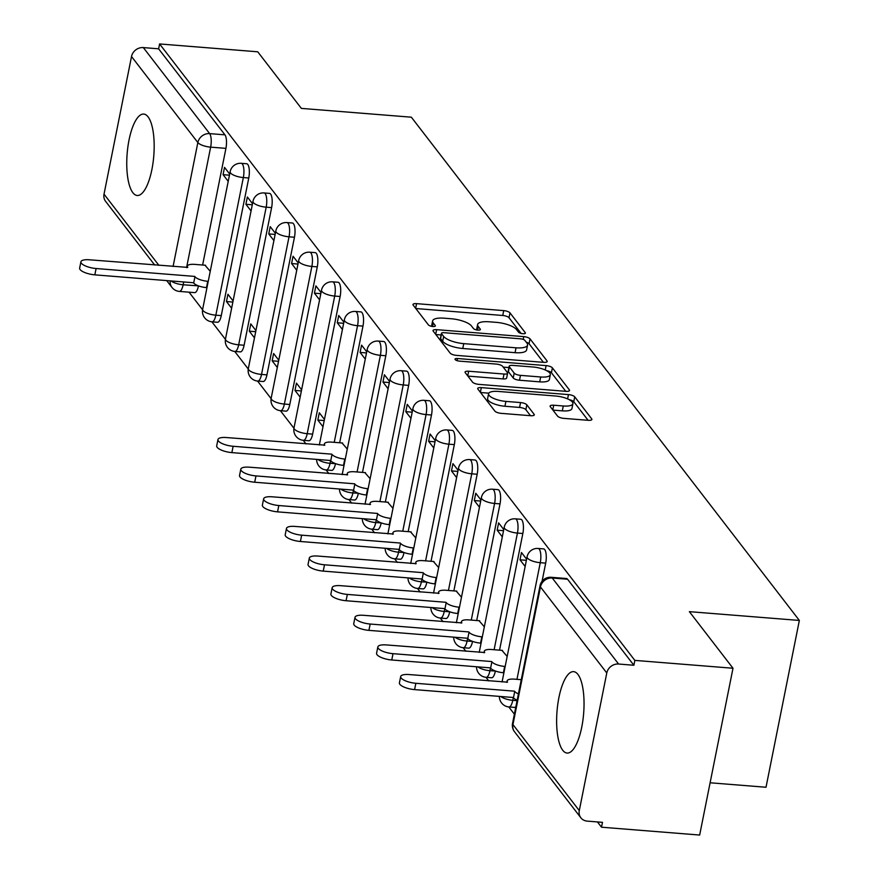 <?xml version="1.0" encoding="UTF-8"?>
<svg xmlns="http://www.w3.org/2000/svg" width="879" height="879" viewBox="0 0 879 879"><rect width="100%" height="100%" fill="white"/><g stroke="black" fill="none" stroke-linecap="round" stroke-linejoin="round"><path stroke-width="1.32" d="M522.884 333.712A3.593 1.154 11.3 0 0 525.4 333.108A3.593 1.154 11.3 0 0 525.268 332.68L509.996 312.869A5.142 1.648 11.3 0 0 503.711 310.617L416.58 303.651A5.142 1.648 11.3 0 0 412.976 304.508A5.142 1.648 11.3 0 0 413.174 305.123L428.447 324.933A3.593 1.154 11.3 0 0 432.842 326.505A3.593 1.154 11.3 0 0 435.358 325.911A3.593 1.154 11.3 0 0 435.215 325.472L433.248 322.912A16.448 5.274 11.3 0 1 432.611 320.934A16.448 5.274 11.3 0 1 444.137 318.187L451.399 318.769A16.448 5.274 11.3 0 1 471.485 325.966L473.462 328.537A3.593 1.154 11.3 0 0 477.857 330.108A3.593 1.154 11.3 0 0 480.384 329.515A3.593 1.154 11.3 0 0 480.242 329.076L478.264 326.516A16.448 5.274 11.3 0 1 477.627 324.527A16.448 5.274 11.3 0 1 489.163 321.791L496.415 322.362A16.448 5.274 11.3 0 1 516.511 329.57L518.489 332.13A3.593 1.154 11.3 0 0 522.884 333.712M148.046 116.841A40.841 13.361 -85.4 0 0 143.716 114.072A40.841 13.361 -85.4 0 0 127.905 146.716A40.841 13.361 -85.4 0 0 132.883 192.71A40.841 13.361 -85.4 0 0 137.212 195.49A40.841 13.361 -85.4 0 0 153.023 162.835A40.841 13.361 -85.4 0 0 148.046 116.841M577.921 674.413A40.841 13.361 -85.4 0 0 573.591 671.644A40.841 13.361 -85.4 0 0 557.78 704.288A40.841 13.361 -85.4 0 0 562.758 750.281A40.841 13.361 -85.4 0 0 567.076 753.061A40.841 13.361 -85.4 0 0 582.887 720.406A40.841 13.361 -85.4 0 0 577.921 674.413M557.572 416.119A5.142 1.648 11.3 0 0 563.846 418.371L588.293 420.316A5.142 1.648 11.3 0 0 591.897 419.459A5.142 1.648 11.3 0 0 591.699 418.843L574.734 396.847A5.142 1.648 11.3 0 0 568.46 394.594L481.318 387.628A5.142 1.648 11.3 0 0 477.715 388.485A5.142 1.648 11.3 0 0 477.912 389.1L494.877 411.097A5.142 1.648 11.3 0 0 501.151 413.35L530.685 415.712A5.142 1.648 11.3 0 0 534.289 414.855A5.142 1.648 11.3 0 0 534.091 414.24L526.829 404.823A5.142 1.648 11.3 0 0 520.555 402.571L505.908 401.395A13.745 4.406 11.3 0 1 488.581 393.726A13.745 4.406 11.3 0 1 498.217 391.43L555.583 396.011A13.745 4.406 11.3 0 1 572.91 403.692A13.745 4.406 11.3 0 1 563.274 405.988L553.715 405.219A5.142 1.648 11.3 0 0 550.111 406.076A5.142 1.648 11.3 0 0 550.309 406.702L557.572 416.119M159.593 43.95L257.734 51.795L301.365 108.392L411.35 117.193L799.352 620.442L689.367 611.652L732.998 668.249L634.847 660.393L159.593 43.95L158.616 48.817L143.332 47.587L209.652 133.619A10.471 3.428 94.6 0 1 210.641 147.145L186.579 267.568M543.596 362.346A5.142 1.648 11.3 0 0 547.199 361.489A5.142 1.648 11.3 0 0 547.002 360.873L530.048 338.876A5.142 1.648 11.3 0 0 523.763 336.624L436.621 329.658A5.142 1.648 11.3 0 0 433.017 330.515A5.142 1.648 11.3 0 0 433.226 331.13L450.18 353.127A5.142 1.648 11.3 0 0 456.454 355.38L543.596 362.346M552.386 367.861L569.35 389.858A5.142 1.648 11.3 0 1 569.548 390.474A5.142 1.648 11.3 0 1 565.944 391.331L478.802 384.365A5.142 1.648 11.3 0 1 472.528 382.112L465.266 372.696A5.142 1.648 11.3 0 1 465.068 372.081A5.142 1.648 11.3 0 1 468.672 371.224L504.019 374.047A5.142 1.648 11.3 0 0 507.612 373.19A5.142 1.648 11.3 0 0 507.414 372.575L502.601 366.323A5.142 1.648 11.3 0 0 496.327 364.082L459.53 361.137A3.593 1.154 11.3 0 1 455.003 359.126A3.593 1.154 11.3 0 1 457.519 358.522L546.112 365.609A5.142 1.648 11.3 0 1 552.386 367.861L551.419 372.729L565.757 391.32M732.998 668.249L699.662 835.05L601.522 827.205L597.456 821.931M189.04 292.18L202.577 309.738M211.872 321.802L225.42 339.371M234.715 351.435L248.252 368.993M257.558 381.057L271.095 398.616M280.401 410.68L293.938 428.249M303.233 440.313L306.013 443.917M326.076 469.935L328.856 473.539M348.919 499.558L351.699 503.162M371.762 529.191L374.542 532.795M394.605 558.813L397.374 562.417M417.437 588.436L420.217 592.039M440.28 618.069L443.06 621.673M463.123 647.691L465.903 651.295M485.966 677.313L488.746 680.917M508.798 706.947L514.38 714.177M710.111 782.782L766.016 787.254L799.352 620.442M634.847 660.393L633.88 665.26L618.585 664.03A10.471 9.306 142.4 0 0 606.785 672.973L579.283 810.603A10.471 9.306 142.4 0 0 580.854 817.778A10.471 9.306 142.4 0 0 587.205 821.118L602.489 822.337L601.522 827.205M158.616 48.817L224.947 134.839A10.471 3.428 94.6 0 1 225.925 148.364L202.62 265.018M198.456 285.873L183.14 284.774A10.471 3.428 94.6 0 1 179.371 291.41L194.666 292.63A10.471 3.428 -85.4 0 0 198.423 285.994M154.682 265.018L105.59 201.335A10.471 9.306 -37.6 0 1 104.019 194.16L131.52 56.531A10.471 9.306 -37.6 0 1 143.332 47.587M252.515 203.675L247.373 196.995L245.911 204.291L252.295 204.796M233.089 300.937L227.936 294.256L226.474 301.552L232.858 302.068M275.358 233.298L270.205 226.617L268.754 233.913L275.138 234.429M255.921 330.57L250.779 323.89L249.317 331.174L255.701 331.691M298.201 262.931L293.048 256.25L291.597 263.546L297.981 264.052M278.764 360.192L273.611 353.512L272.16 360.808L278.544 361.313M321.044 292.553L315.891 285.873L314.429 293.168L320.813 293.674M301.607 389.815L296.454 383.134L294.992 390.43L301.387 390.946M343.887 322.175L338.734 315.495L337.272 322.791L343.656 323.307M324.45 419.448L319.297 412.767L317.835 420.052L324.219 420.569M366.719 351.809L361.577 345.128L360.115 352.424L366.499 352.929M347.293 449.07L342.019 442.961M389.562 381.431L384.409 374.751L382.958 382.046L389.342 382.552M370.125 478.692L364.862 472.583M412.405 411.053L407.252 404.373L405.79 411.669L412.174 412.185M392.968 508.326L387.705 502.217M435.248 440.687L430.095 434.006L428.633 441.302L435.017 441.807M415.811 537.948L410.548 531.839M458.08 470.309L452.938 463.629L451.476 470.924L457.86 471.43M438.654 567.57L433.38 561.461M480.923 499.931L475.77 493.251L474.319 500.547L480.703 501.063M461.486 597.204L456.223 591.095M503.766 529.565L498.613 522.884L497.162 530.18L503.546 530.685M484.329 626.826L479.066 620.717M526.609 559.187L521.456 552.506L519.994 559.802L526.378 560.308M507.172 656.448L501.909 650.339M545.694 563.131L540.266 562.692A10.471 3.428 94.6 0 0 538.179 548.463L543.607 548.892A10.471 3.428 -85.4 0 1 545.694 563.131L542.068 581.283M522.851 533.498L517.434 533.07A10.471 3.428 94.6 0 0 515.336 518.83L520.764 519.269A10.471 3.428 -85.4 0 1 522.851 533.498L499.547 650.152M495.382 671.007L489.933 670.699A10.471 3.428 94.6 0 1 486.164 677.335L491.592 677.764A10.471 3.428 -85.4 0 0 495.36 671.127M500.019 503.876L494.591 503.447A10.471 3.428 94.6 0 0 492.493 489.207L497.921 489.636A10.471 3.428 -85.4 0 1 500.019 503.876L476.704 620.53M472.539 641.384L467.09 641.066A10.471 3.428 94.6 0 1 463.332 647.713L468.749 648.142A10.471 3.428 -85.4 0 0 472.517 641.505M477.176 474.253L471.748 473.814A10.471 3.428 94.6 0 0 469.661 459.585L475.078 460.014A10.471 3.428 -85.4 0 1 477.176 474.253L453.861 590.908M449.696 611.751L444.247 611.443A10.471 3.428 94.6 0 1 440.489 618.08L445.917 618.519A10.471 3.428 -85.4 0 0 449.674 611.883M454.333 444.62L448.905 444.192A10.471 3.428 94.6 0 0 446.818 429.952L452.245 430.391A10.471 3.428 -85.4 0 1 454.333 444.62L431.029 561.274M426.853 582.129L421.404 581.821A10.471 3.428 94.6 0 1 417.646 588.458L423.074 588.897A10.471 3.428 -85.4 0 0 426.831 582.25M431.49 414.998L426.073 414.569A10.471 3.428 94.6 0 0 423.975 400.33L429.402 400.758A10.471 3.428 -85.4 0 1 431.49 414.998L408.186 531.652M404.021 552.506L398.572 552.188A10.471 3.428 94.6 0 1 394.803 558.835L400.231 559.264A10.471 3.428 -85.4 0 0 403.988 552.627M408.658 385.376L403.23 384.936A10.471 3.428 94.6 0 0 401.132 370.707L406.559 371.136A10.471 3.428 -85.4 0 1 408.658 385.376L385.343 502.03M381.178 522.873L375.729 522.565A10.471 3.428 94.6 0 1 371.96 529.202L377.388 529.641A10.471 3.428 -85.4 0 0 381.156 523.005M385.815 355.742L380.387 355.314A10.471 3.428 94.6 0 0 378.289 341.074L383.716 341.513A10.471 3.428 -85.4 0 1 385.815 355.742L362.5 472.397M358.335 493.251L352.886 492.943A10.471 3.428 94.6 0 1 349.128 499.58L354.545 500.019A10.471 3.428 -85.4 0 0 358.313 493.372M362.972 326.12L357.544 325.691A10.471 3.428 94.6 0 0 355.457 311.452L360.873 311.88A10.471 3.428 -85.4 0 1 362.972 326.12L339.668 442.774M335.492 463.629L330.043 463.31A10.471 3.428 94.6 0 1 326.285 469.957L331.713 470.386A10.471 3.428 -85.4 0 0 335.47 463.749M340.129 296.498L334.701 296.058A10.471 3.428 94.6 0 0 332.614 281.829L338.041 282.258A10.471 3.428 -85.4 0 1 340.129 296.498L312.627 434.127L307.21 433.688A10.471 3.428 94.6 0 1 303.442 440.324L308.87 440.764A10.471 3.428 -85.4 0 0 312.627 434.127M317.286 266.864L311.869 266.436A10.471 3.428 94.6 0 0 309.771 252.196L315.198 252.636A10.471 3.428 -85.4 0 1 317.286 266.864L289.795 404.494L284.367 404.065A10.471 3.428 94.6 0 1 280.599 410.702L286.027 411.141A10.471 3.428 -85.4 0 0 289.795 404.494M294.454 237.242L289.026 236.814A10.471 3.428 94.6 0 0 286.928 222.574L292.355 223.002A10.471 3.428 -85.4 0 1 294.454 237.242L266.952 374.872L261.524 374.432A10.471 3.428 94.6 0 1 257.767 381.079L263.184 381.508A10.471 3.428 -85.4 0 0 266.952 374.872M271.611 207.62L266.183 207.18A10.471 3.428 94.6 0 0 264.096 192.951L269.512 193.38A10.471 3.428 -85.4 0 1 271.611 207.62L244.109 345.249L238.681 344.81A10.471 3.428 94.6 0 1 234.924 351.446L240.352 351.886A10.471 3.428 -85.4 0 0 244.109 345.249M248.768 177.997L243.34 177.558A10.471 3.428 94.6 0 0 241.253 163.318L246.68 163.758A10.471 3.428 -85.4 0 1 248.768 177.997L221.266 315.616L215.838 315.187A10.471 3.428 94.6 0 1 212.081 321.824L217.509 322.263A10.471 3.428 -85.4 0 0 221.266 315.616M229.683 174.053L224.53 167.373L223.068 174.668L229.452 175.174M210.246 271.314L204.983 265.205M226.474 301.552L231.627 308.232M249.317 331.174L254.47 337.866M272.16 360.808L277.314 367.488M294.992 390.43L300.146 397.11M317.835 420.052L322.989 426.744M223.068 174.668L228.221 181.349M513.314 697.596L512.776 700.321A10.471 3.428 94.6 0 1 509.007 706.958L514.435 707.397A10.471 3.428 -85.4 0 0 515.885 706.606M633.88 665.26L567.548 579.228A10.471 3.428 -85.4 0 0 566.439 578.514L551.155 577.294A10.471 3.428 94.6 0 1 552.265 578.008L618.585 664.03M245.911 204.291L251.064 210.971M268.754 233.913L273.907 240.593M291.597 263.546L296.739 270.227M314.429 293.168L319.582 299.849M337.272 322.791L342.425 329.471M360.115 352.424L365.268 359.104M382.958 382.046L388.1 388.727M405.79 411.669L410.943 418.349M428.633 441.302L433.786 447.982M451.476 470.924L456.63 477.605M474.319 500.547L479.473 507.227M497.162 530.18L502.305 536.86M519.994 559.802L525.148 566.483M477.627 324.527L476.66 329.394A16.448 5.274 11.3 0 0 476.638 329.944M432.611 320.934L431.633 325.79A16.448 5.274 11.3 0 0 431.611 326.34M521.115 333.416L509.018 317.737A5.142 1.648 11.3 0 0 502.744 315.484L415.8 308.529M441.104 334.954L435.841 334.536M543.409 362.335L529.07 343.733A5.142 1.648 11.3 0 0 526.224 342.162M524.851 340.382A3.593 1.154 11.3 0 0 520.456 338.811L443.961 332.691A3.593 1.154 11.3 0 0 441.445 333.295A3.593 1.154 11.3 0 0 441.577 333.723L443.664 336.426A16.448 5.274 11.3 0 0 463.749 343.634L516.039 347.809A16.448 5.274 11.3 0 0 527.565 345.073A16.448 5.274 11.3 0 0 526.928 343.085L524.851 340.382M440.764 337.811A3.593 1.154 11.3 0 0 440.467 338.151A3.593 1.154 11.3 0 0 440.61 338.591L441.577 333.723M527.565 345.073L526.598 349.93A16.448 5.274 11.3 0 1 515.061 352.677L462.783 348.491A16.448 5.274 11.3 0 1 442.686 341.294L440.61 338.591M467.892 376.102L503.041 378.915A5.142 1.648 11.3 0 0 506.645 378.058L507.612 373.19M503.217 367.125L508.919 367.576M540.684 376.981A13.745 4.406 11.3 0 0 550.32 374.685A13.745 4.406 11.3 0 0 532.993 367.004L512.787 365.389A5.142 1.648 11.3 0 0 509.183 366.246A5.142 1.648 11.3 0 0 509.38 366.873L514.193 373.114A5.142 1.648 11.3 0 0 520.478 375.366L540.684 376.981L539.717 381.849A13.745 4.406 11.3 0 0 549.353 379.552L550.32 374.685M509.183 366.246L508.205 371.114A5.142 1.648 11.3 0 0 508.414 371.729L509.38 366.873M539.717 381.849L519.5 380.233A5.142 1.648 11.3 0 1 513.226 377.981L508.414 371.729M551.419 372.729A5.142 1.648 11.3 0 0 546.672 370.674M572.91 403.692L571.943 408.559A13.745 4.406 11.3 0 1 562.307 410.856L552.935 410.097M488.581 393.726L487.614 398.583A13.745 4.406 11.3 0 0 504.931 406.263L505.908 401.395M530.498 415.701L525.862 409.691A5.142 1.648 11.3 0 0 519.577 407.438L504.931 406.263M488.823 393.166L480.538 392.506M588.106 420.305L573.767 401.714A5.142 1.648 11.3 0 0 569.35 399.725M206.983 287.653L206.477 287.609A10.471 3.362 -168.7 0 1 193.688 283.027L194.951 276.698A10.471 3.362 11.3 0 0 207.741 281.291L208.246 281.324M205.576 265.26L194.709 264.381A10.471 3.362 11.3 0 0 187.37 266.128A10.471 3.362 11.3 0 0 187.776 267.392L89.361 259.788A12.042 3.857 11.3 0 0 80.912 261.799A12.042 3.857 11.3 0 0 96.097 268.524L194.731 276.413M193.468 282.741L94.833 274.852A12.042 3.857 -168.7 0 1 79.648 268.117L80.912 261.799M344.019 465.409L343.524 465.365A10.471 3.362 -168.7 0 1 330.735 460.783L331.998 454.454A10.471 3.362 11.3 0 0 344.788 459.047L345.282 459.08M342.612 443.005L331.757 442.137A10.471 3.362 11.3 0 0 324.417 443.884A10.471 3.362 11.3 0 0 324.823 445.148L226.397 437.544A12.042 3.857 11.3 0 0 217.959 439.555A12.042 3.857 11.3 0 0 233.133 446.279L331.779 454.168M330.515 460.497L231.869 452.608A12.042 3.857 -168.7 0 1 216.695 445.873L217.959 439.555M366.862 495.031L366.367 494.987A10.471 3.362 -168.7 0 1 353.567 490.405L354.83 484.076A10.471 3.362 11.3 0 0 367.631 488.669L368.125 488.713M365.455 472.638L354.6 471.77A10.471 3.362 11.3 0 0 347.26 473.517A10.471 3.362 11.3 0 0 347.655 474.781L249.24 467.178A12.042 3.857 11.3 0 0 240.802 469.177A12.042 3.857 11.3 0 0 255.976 475.913L354.611 483.802M353.347 490.119L254.712 482.23A12.042 3.857 -168.7 0 1 239.538 475.506L240.802 469.177M389.705 524.653L389.199 524.62A10.471 3.362 -168.7 0 1 376.41 520.027L377.673 513.71A10.471 3.362 11.3 0 0 390.463 518.291L390.968 518.335M388.298 502.261L377.432 501.393A10.471 3.362 11.3 0 0 370.092 503.14A10.471 3.362 11.3 0 0 370.498 504.403L272.083 496.8A12.042 3.857 11.3 0 0 263.645 498.811A12.042 3.857 11.3 0 0 278.819 505.535L377.454 513.424M376.19 519.742L277.555 511.853A12.042 3.857 -168.7 0 1 262.381 505.128L263.645 498.811M412.548 554.286L412.042 554.242A10.471 3.362 -168.7 0 1 399.253 549.661L400.516 543.332A10.471 3.362 11.3 0 0 413.306 547.925L413.811 547.958M411.141 531.883L400.275 531.015A10.471 3.362 11.3 0 0 392.935 532.762A10.471 3.362 11.3 0 0 393.342 534.025L294.926 526.422A12.042 3.857 11.3 0 0 286.477 528.433A12.042 3.857 11.3 0 0 301.662 535.157L400.297 543.046M399.033 549.375L300.398 541.486A12.042 3.857 -168.7 0 1 285.214 534.751L286.477 528.433M435.391 583.909L434.885 583.865A10.471 3.362 -168.7 0 1 422.096 579.283L423.359 572.954A10.471 3.362 11.3 0 0 436.149 577.547L436.654 577.591M433.973 561.516L423.118 560.648A10.471 3.362 11.3 0 0 415.778 562.395A10.471 3.362 11.3 0 0 416.185 563.659L317.758 556.055A12.042 3.857 11.3 0 0 309.32 558.055A12.042 3.857 11.3 0 0 324.494 564.79L423.14 572.679M421.876 578.997L323.23 571.108A12.042 3.857 -168.7 0 1 308.057 564.384L309.32 558.055M458.223 613.531L457.728 613.498A10.471 3.362 -168.7 0 1 444.939 608.905L446.191 602.587A10.471 3.362 11.3 0 0 458.992 607.169L459.486 607.213M456.816 591.138L445.961 590.27A10.471 3.362 11.3 0 0 438.621 592.017A10.471 3.362 11.3 0 0 439.028 593.281L340.602 585.678A12.042 3.857 11.3 0 0 332.163 587.688A12.042 3.857 11.3 0 0 347.337 594.413L445.983 602.302M444.719 608.62L346.073 600.731A12.042 3.857 -168.7 0 1 330.9 594.006L332.163 587.688M481.066 643.164L480.571 643.12A10.471 3.362 -168.7 0 1 467.771 638.528L469.034 632.21A10.471 3.362 11.3 0 0 481.835 636.803L482.329 636.835M479.659 620.761L468.804 619.893A10.471 3.362 11.3 0 0 461.464 621.64A10.471 3.362 11.3 0 0 461.86 622.903L363.445 615.3A12.042 3.857 11.3 0 0 355.006 617.311A12.042 3.857 11.3 0 0 370.18 624.035L468.815 631.924M467.551 638.253L368.916 630.364A12.042 3.857 -168.7 0 1 353.743 623.629L355.006 617.311M503.909 672.787L503.403 672.743A10.471 3.362 -168.7 0 1 490.614 668.161L491.877 661.832A10.471 3.362 11.3 0 0 504.667 666.425L505.172 666.469M502.502 650.394L491.636 649.526A10.471 3.362 11.3 0 0 484.296 651.273A10.471 3.362 11.3 0 0 484.703 652.526L386.288 644.922A12.042 3.857 11.3 0 0 377.838 646.933A12.042 3.857 11.3 0 0 393.023 653.668L491.658 661.546M490.394 667.875L391.759 659.986A12.042 3.857 -168.7 0 1 376.575 653.262L377.838 646.933M517.171 700.211A10.471 3.362 -168.7 0 1 513.457 697.783L514.72 691.465A10.471 3.362 11.3 0 0 518.434 693.894M521.269 679.687L514.479 679.148A10.471 3.362 11.3 0 0 507.139 680.895A10.471 3.362 11.3 0 0 507.546 682.159L409.12 674.556A12.042 3.857 11.3 0 0 400.681 676.566A12.042 3.857 11.3 0 0 415.855 683.291L514.501 691.18M513.237 697.497L414.591 689.608A12.042 3.857 -168.7 0 1 399.418 682.884L400.681 676.566M525.104 333.46L525.268 332.68M435.061 326.252L435.215 325.472M480.088 329.856L480.242 329.076M606.785 672.973L540.453 586.941L512.951 724.571L579.283 810.603M225.925 148.364L210.641 147.145A10.471 3.362 11.3 0 1 197.852 142.552L131.52 56.531M183.7 281.961L183.14 284.774A10.471 3.362 11.3 0 1 171.119 280.95M173.086 266.491L197.852 142.552A10.471 9.306 -37.6 0 1 209.652 133.619L224.947 134.839M104.019 194.16L158.912 265.359M538.179 548.463A10.471 10.471 0 0 0 527.07 556.846A10.471 3.362 -168.7 0 0 527.477 558.11A10.471 3.362 -168.7 0 0 540.266 562.692L516.962 679.346M517.072 700.662L512.776 700.321A10.471 3.362 -168.7 0 1 500.755 696.498M515.336 518.83A10.471 10.471 0 0 0 504.238 527.213A10.471 3.362 -168.7 0 0 504.634 528.477A10.471 3.362 -168.7 0 0 517.434 533.07L494.119 649.724M490.471 667.974L489.933 670.699A10.471 3.362 -168.7 0 1 477.912 666.875M492.493 489.207A10.471 10.471 0 0 0 481.395 497.591A10.471 3.362 -168.7 0 0 481.802 498.854A10.471 3.362 -168.7 0 0 494.591 503.447L471.276 620.091M467.628 638.352L467.09 641.066A10.471 3.362 -168.7 0 1 455.069 637.253M469.661 459.585A10.471 10.471 0 0 0 458.552 467.969A10.471 3.362 -168.7 0 0 458.959 469.232A10.471 3.362 -168.7 0 0 471.748 473.814L448.444 590.468M444.796 608.729L444.247 611.443A10.471 3.362 -168.7 0 1 432.226 607.62M446.818 429.952A10.471 10.471 0 0 0 435.709 438.335A10.471 3.362 -168.7 0 0 436.116 439.599A10.471 3.362 -168.7 0 0 448.905 444.192L425.601 560.846M421.953 579.096L421.404 581.821A10.471 3.362 -168.7 0 1 409.394 577.997M423.975 400.33A10.471 10.471 0 0 0 412.877 408.713A10.471 3.362 -168.7 0 0 413.273 409.977A10.471 3.362 -168.7 0 0 426.073 414.569L402.758 531.213M399.11 549.474L398.572 552.188A10.471 3.362 -168.7 0 1 386.551 548.375M401.132 370.707A10.471 10.471 0 0 0 390.034 379.091A10.471 3.362 -168.7 0 0 390.441 380.354A10.471 3.362 -168.7 0 0 403.23 384.936L379.915 501.59M376.267 519.852L375.729 522.565A10.471 3.362 -168.7 0 1 363.708 518.742M378.289 341.074A10.471 10.471 0 0 0 367.191 349.468A10.471 3.362 -168.7 0 0 367.598 350.721A10.471 3.362 -168.7 0 0 380.387 355.314L357.083 471.968M353.435 490.218L352.886 492.943A10.471 3.362 -168.7 0 1 340.865 489.12M355.457 311.452A10.471 10.471 0 0 0 344.348 319.835A10.471 3.362 -168.7 0 0 344.755 321.099A10.471 3.362 -168.7 0 0 357.544 325.691L334.24 442.335M330.592 460.596L330.043 463.31A10.471 3.362 -168.7 0 1 318.033 459.497M332.614 281.829A10.471 10.471 0 0 0 321.505 290.213A10.471 3.362 -168.7 0 0 321.912 291.476A10.471 3.362 -168.7 0 0 334.701 296.058L307.21 433.688A10.471 3.362 -168.7 0 1 294.41 429.106A10.471 3.362 11.3 0 1 294.015 427.842A10.471 10.471 0 0 0 303.442 440.324M309.771 252.196A10.471 10.471 0 0 0 298.673 260.591A10.471 3.362 -168.7 0 0 299.069 261.854A10.471 3.362 -168.7 0 0 311.869 266.436L284.367 404.065A10.471 3.362 -168.7 0 1 271.578 399.473A10.471 3.362 11.3 0 1 271.171 398.209A10.471 10.471 0 0 0 280.599 410.702M286.928 222.574A10.471 10.471 0 0 0 275.83 230.957A10.471 3.362 -168.7 0 0 276.237 232.221A10.471 3.362 -168.7 0 0 289.026 236.814L261.524 374.432A10.471 3.362 -168.7 0 1 248.735 369.85A10.471 3.362 11.3 0 1 248.328 368.587A10.471 10.471 0 0 0 257.767 381.079M264.096 192.951A10.471 10.471 0 0 0 252.987 201.335A10.471 3.362 -168.7 0 0 253.394 202.599A10.471 3.362 -168.7 0 0 266.183 207.18L238.681 344.81A10.471 3.362 -168.7 0 1 225.892 340.228A10.471 3.362 11.3 0 1 225.485 338.964A10.471 10.471 0 0 0 234.924 351.446M241.253 163.318A10.471 10.471 0 0 0 230.144 171.713A10.471 3.362 -168.7 0 0 230.551 172.976A10.471 3.362 -168.7 0 0 243.34 177.558L215.838 315.187A10.471 3.362 -168.7 0 1 203.049 310.595A10.471 3.362 11.3 0 1 202.642 309.331A10.471 10.471 0 0 0 212.081 321.824M567.548 579.228L552.265 578.008A10.471 9.306 -37.6 0 0 540.453 586.941A10.471 3.362 -168.7 0 1 540.047 585.678L512.556 723.307A10.471 10.471 0 0 0 514.523 731.757L580.854 817.778M514.523 731.757A10.471 9.306 142.4 0 1 512.951 724.571A10.471 3.362 -168.7 0 1 512.556 723.307M170.229 280.884A10.471 9.306 142.4 0 0 171.921 287.367A10.471 10.471 0 0 0 179.371 291.41M477.55 330.075L478.264 326.516M432.534 326.483L433.248 322.912M415.646 308.331L416.58 303.651M502.744 315.484L503.711 310.617M509.018 317.737L509.996 312.869M435.687 334.339L436.621 329.658M523.214 339.404L523.763 336.624M529.07 343.733L530.048 338.876M546.782 361.983L547.002 360.873M442.686 341.294L443.664 336.426M462.783 348.491L463.749 343.634M515.061 352.677L516.039 347.809M569.131 390.968L569.35 389.858M467.738 375.904L468.672 371.224M503.041 378.915L504.019 374.047M457.091 360.643L457.519 358.522M545.244 369.982L546.112 365.609M513.226 377.981L514.193 373.114M519.5 380.233L520.478 375.366M552.781 409.9L553.715 405.219M562.307 410.856L563.274 405.988M519.577 407.438L520.555 402.571M525.862 409.691L526.829 404.823M533.861 415.349L534.091 414.24M480.384 392.309L481.318 387.628M567.603 398.89L568.46 394.594M573.767 401.714L574.734 396.847M591.468 419.964L591.699 418.843M193.688 283.027L194.951 276.698M206.477 287.609L207.741 281.291M94.833 274.852L96.097 268.524M330.735 460.783L331.998 454.454M343.524 465.365L344.788 459.047M231.869 452.608L233.133 446.279M353.567 490.405L354.83 484.076M366.367 494.987L367.631 488.669M254.712 482.23L255.976 475.913M376.41 520.027L377.673 513.71M389.199 524.62L390.463 518.291M277.555 511.853L278.819 505.535M399.253 549.661L400.516 543.332M412.042 554.242L413.306 547.925M300.398 541.486L301.662 535.157M422.096 579.283L423.359 572.954M434.885 583.865L436.149 577.547M323.23 571.108L324.494 564.79M444.939 608.905L446.191 602.587M457.728 613.498L458.992 607.169M346.073 600.731L347.337 594.413M467.771 638.528L469.034 632.21M480.571 643.12L481.835 636.803M368.916 630.364L370.18 624.035M490.614 668.161L491.877 661.832M503.403 672.743L504.667 666.425M391.759 659.986L393.023 653.668M513.457 697.783L514.72 691.465M414.591 689.608L415.855 683.291M202.642 309.331L230.144 171.713M225.485 338.964L252.987 201.335M248.328 368.587L275.83 230.957M271.171 398.209L298.673 260.591M294.015 427.842L321.505 290.213M316.649 459.387A10.471 10.471 0 0 0 326.285 469.957M319.341 444.983L344.348 319.835M339.492 489.01A10.471 10.471 0 0 0 349.128 499.58M342.184 474.605L367.191 349.468M362.324 518.632A10.471 10.471 0 0 0 371.96 529.202M365.027 504.227L390.034 379.091M385.167 548.265A10.471 10.471 0 0 0 394.803 558.835M387.87 533.861L412.877 408.713M408.01 577.888A10.471 10.471 0 0 0 417.646 588.458M410.702 563.483L435.709 438.335M430.853 607.51A10.471 10.471 0 0 0 440.489 618.08M433.545 593.105L458.552 467.969M453.696 637.143A10.471 10.471 0 0 0 463.332 647.713M456.388 622.739L481.395 497.591M476.528 666.765A10.471 10.471 0 0 0 486.164 677.335M479.231 652.361L504.238 527.213M499.371 696.388A10.471 10.471 0 0 0 509.007 706.958M502.074 681.983L527.07 556.846M551.155 577.294A10.471 10.471 0 0 0 540.047 585.678M166.702 280.599L171.921 287.367M440.467 338.151L441.445 333.295M187.073 267.612L187.37 266.128M324.12 445.356L324.417 443.884M346.963 474.99L347.26 473.517M369.806 504.612L370.092 503.14M392.638 534.234L392.935 532.762M415.481 563.868L415.778 562.395M438.324 593.49L438.621 592.017M461.167 623.112L461.464 621.64M483.999 652.745L484.296 651.273M506.842 682.368L507.139 680.895"/></g></svg>
